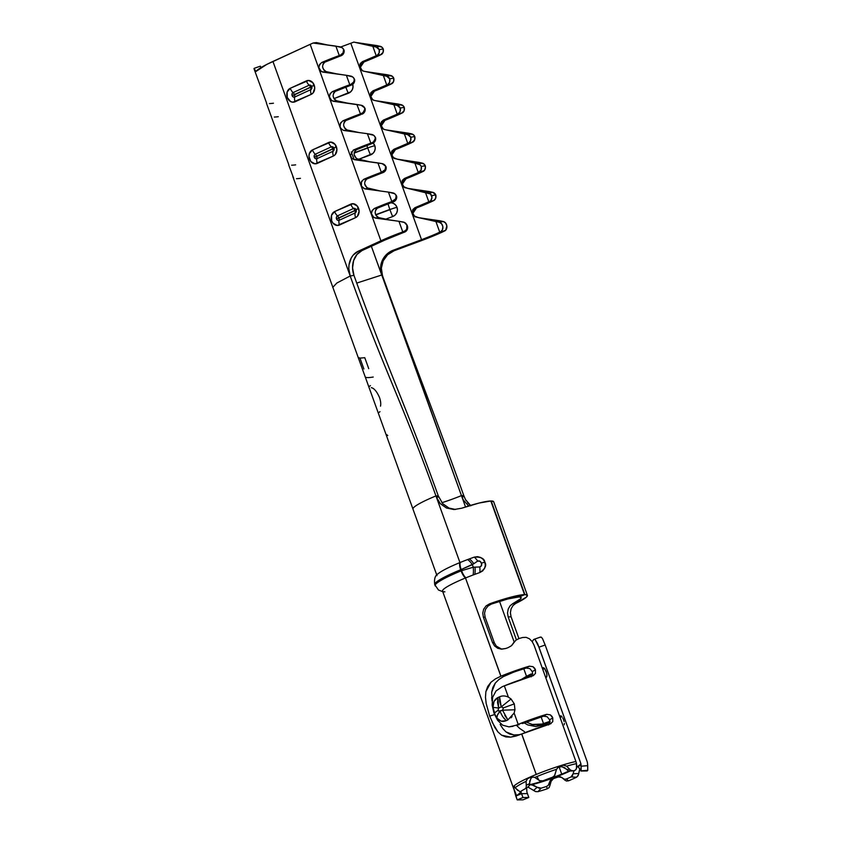 <?xml version="1.0" encoding="UTF-8"?>
<svg xmlns="http://www.w3.org/2000/svg" width="842" height="842" viewBox="0 0 842 842"><rect width="100%" height="100%" fill="white"/><g stroke="black" fill="none" stroke-linecap="round" stroke-linejoin="round"><path stroke-width="1.26" d="M444.913 591.842A39.195 4.831 -19.8 0 1 465.5 577.98A8.252 2.747 -112.3 0 1 461.1 570.865A44.352 5.462 -19.8 0 1 461.574 570.676A44.352 5.462 160.2 0 0 461.1 570.865A8.252 2.747 67.7 0 0 465.5 577.98A39.195 4.831 -19.8 0 1 465.921 577.812A8.252 2.652 -112.2 0 1 461.574 570.676L473.257 567.213L472.341 564.677L477.688 561.088L479.961 561.246L481.403 563.172L481.508 565.54L479.814 566.971L473.257 567.213L472.341 564.677L461.163 569.55L461.574 570.676L461.163 569.55A44.352 5.462 160.2 0 0 460.69 569.739A8.252 2.747 -112.3 0 1 459.953 562.572A39.195 4.831 160.2 0 0 439.556 572.655M434.946 584.895A44.352 5.462 -19.8 0 1 460.69 569.739L461.1 570.865A44.352 5.462 160.2 0 0 435.356 586.021A44.352 5.462 -19.8 0 1 435.114 585.695A44.352 5.462 -19.8 0 1 461.1 570.865L460.69 569.739A44.352 5.462 160.2 0 0 434.714 584.569C434.009 578.843 435.188 575.202 438.272 573.644A39.195 4.831 -19.8 0 1 459.953 562.572A39.195 4.831 -19.8 0 1 460.374 562.403A39.195 4.831 -19.8 0 1 467.563 559.583A39.195 4.831 -19.8 0 1 469.31 558.93A39.195 4.831 -19.8 0 1 474.32 557.109L477.519 556.657L480.635 557.467L483.203 559.425L484.855 562.203L485.339 565.35L484.571 568.403L482.655 570.908L479.866 572.528A39.195 4.831 160.2 0 0 474.856 574.339A39.195 4.831 160.2 0 0 473.109 574.991A39.195 4.831 160.2 0 0 465.921 577.812A39.195 4.831 160.2 0 0 465.5 577.98L500.948 676.189A39.195 4.831 -19.8 0 1 529.376 666.169L532.975 666.685L535.449 669.758L535.438 673.505L532.849 675.8A39.195 4.831 160.2 0 0 504.337 685.851L508.4 697.134L511.062 698.986L514.304 703.891L514.967 709.764L514.136 713.079L518.209 724.373A39.195 4.831 -19.8 0 1 546.721 714.321L550.321 714.837L552.784 717.91L552.773 721.657L550.184 723.952A39.195 4.831 160.2 0 0 521.756 733.971L536.238 774.451A39.195 4.831 -19.8 0 1 561.025 765.525A39.195 4.831 -19.8 0 1 575.917 761.484L534.038 645.151L532.155 641.551L529.429 638.794L526.155 637.352L522.703 637.489A39.195 4.831 160.2 0 0 518.998 638.552L515.893 640.204L511.283 645.846L508.021 647.687A39.195 4.831 160.2 0 0 505.653 648.519L501.664 649.171L497.769 648.287L494.57 645.961L492.507 642.53L483.361 617.112L482.74 613.113L483.687 609.176L486.076 605.914L489.57 603.84A39.195 4.831 -19.8 0 1 524.524 594.599L490.823 500.99A39.195 4.831 160.2 0 0 461.637 508.231L453.975 509.526L446.46 508.021L440.313 503.653L436.377 497.085L459.953 562.572L435.956 495.927A39.195 4.831 160.2 0 0 413.001 509.031A39.195 4.831 -19.8 0 1 435.956 495.927C401.381 399.897 384.773 372.048 350.198 276.008L272.945 61.445L310.161 44.352L380.889 240.812L384.647 240.17L361.986 250.579L358.229 251.221L380.889 240.812L358.229 251.221L353.156 255.158L351.24 257.989L349.03 264.83L348.809 268.577L350.198 276.008A19.387 15.83 80.3 0 1 358.229 251.221L361.986 250.579L384.647 240.17L380.889 240.812L391.235 236.36L403.939 231.497L404.392 232.203A4.947 4.915 -33.1 0 0 406.875 224.877L406.423 224.183A4.947 4.915 146.9 0 1 406.918 225.182L407.381 225.888L406.918 225.182A4.947 4.915 146.9 0 1 403.939 231.497L404.392 232.203L403.223 232.624L402.771 231.929L398.94 221.299L403.15 222.025A4.947 4.915 146.9 0 1 406.423 224.183M570.118 771.009A32.522 4.01 -19.8 0 1 561.877 774.619A2.063 0.684 67.7 0 0 561.73 774.124A32.596 4.021 160.2 0 0 568.939 770.998A32.596 4.021 -19.8 0 1 561.73 774.124A32.596 4.021 -19.8 0 1 554.731 776.871A32.596 4.021 -19.8 0 1 529.871 784.649A32.596 4.021 -19.8 0 1 529.723 784.681A32.596 4.021 -19.8 0 0 529.871 784.649A32.596 4.021 160.2 0 0 554.731 776.871A32.596 4.021 160.2 0 0 561.73 774.124L559.162 767.009L561.73 774.124A2.063 0.684 -112.3 0 1 561.877 774.619A32.522 4.01 160.2 0 0 570.118 771.009M555.657 777.398L558.214 776.871L561.509 777.429L558.646 776.861L553.489 778.587L551.078 781.344L549.984 785.291L549.11 783.555L548.247 785.344L546.532 786.449L547.3 788.786A37.332 4.599 -19.8 0 1 538.027 791.669L535.407 791.512L527.892 787.049L535.754 791.627L538.027 791.669L541.111 788.144A30.943 3.81 160.2 0 0 546.532 786.449A30.943 3.81 -19.8 0 1 541.111 788.144L539.112 788.186L531.565 784.765A32.522 4.01 160.2 0 0 552.194 778.345L550.142 780.734L548.247 785.344L546.532 786.449L547.3 788.786A37.332 4.599 -19.8 0 1 538.027 791.669L541.111 788.144L537.196 787.259L533.67 790.364L537.196 787.259L533.817 785.354L529.881 784.691A2.063 1.421 77 0 1 529.871 784.649A2.063 1.421 -103 0 0 529.881 784.691L531.565 784.765A32.522 4.01 -19.8 0 0 552.194 778.345L554.731 776.871L552.194 778.345L549.258 782.849M516.556 795.701L513.252 787.165A39.195 4.831 -19.8 0 1 513.346 786.912A39.195 4.831 -19.8 0 1 529.355 777.398L531.976 776.871L534.807 777.429L538.722 780.081L537.07 776.492A38.911 4.789 160.2 0 0 534.807 777.429L539.554 780.65L542.932 780.829A37.332 4.599 -19.8 0 1 552.531 777.24L554.71 775.482L556.53 769.293L558.467 766.936L561.025 765.525L563.908 765.252L566.613 766.157A38.911 4.789 -19.8 0 1 576.475 763.62A8.662 6.273 -102.3 0 0 575.917 761.484A39.195 4.831 160.2 0 0 561.025 765.525A39.195 4.831 160.2 0 0 536.238 774.451L521.672 734.003L510.684 737.15L501.611 735.182L497.959 731.951L494.822 727.488L489.676 716.1L486.171 703.459L485.476 697.334L485.887 691.619L490.897 682.304L495.401 678.905L500.864 676.221L465.5 577.98A39.195 4.831 160.2 0 0 442.545 591.084L513.494 788.154M438.029 500.58L435.956 495.927L438.303 495.906C403.728 399.876 388.53 371.396 353.956 275.366L350.198 276.008C384.773 372.048 401.381 399.897 435.956 495.927L438.303 495.906L442.734 503.695L449.028 508.073L442.734 503.695L438.303 495.906C403.728 399.876 388.53 371.396 353.956 275.366L352.566 267.935L353.608 260.61L356.913 254.516L361.986 250.579A19.387 15.83 -99.7 0 0 353.956 275.366L350.198 276.008L272.945 61.445A47.057 5.799 160.2 0 0 255.852 71.538L266.598 64.508L310.161 44.352A43.731 5.389 -19.8 0 1 313.129 43.016L340.073 46.826A4.947 4.915 146.9 0 1 343.599 49.415L344.052 50.11A4.947 4.915 -33.1 0 0 343.799 49.678L343.347 48.973M461.869 496.769L465.531 506.947L461.448 495.612L461.869 496.769L464.216 496.738L461.869 496.769L463.542 500.295L468.689 505.958M464.216 496.738L463.795 495.58L461.448 495.612L382.478 275.608C417.053 371.638 429.22 399.54 463.795 495.58C429.22 399.54 417.053 371.638 382.478 275.608L381.363 268.166L383.173 260.831L387.636 254.726L394.077 250.769A19.387 19.187 -52.7 0 0 382.478 275.608L381.71 275.018A19.387 19.187 127.3 0 1 393.309 250.19L394.077 250.769L422.316 240.296L421.537 239.707L350.809 43.247L340.726 46.984L350.809 43.247L421.537 239.707L393.309 250.19L421.537 239.707L422.316 240.296L394.077 250.769L393.309 250.19L386.867 254.137L382.405 260.241L381.142 263.83L380.784 271.356L381.71 275.018L371.364 246.274L461.448 495.612A32.596 4.021 160.2 0 1 441.871 502.706A32.596 4.021 160.2 0 0 461.448 495.612L463.795 495.58L465.479 499.559L470.867 505.8L467.573 502.653M491.644 697.481L492.065 700.965L491.696 692.198L495.275 683.125L498.864 679.536L503.369 676.61L513.473 672.253A32.596 4.021 -19.8 0 1 526.155 668.053L526.187 668.053M500.148 724.425L502.832 728.604L500.148 724.425M505.979 731.909L502.832 728.604L505.979 731.909L509.631 734.056L513.904 734.982L505.979 731.909M518.693 734.719L513.904 734.982L518.693 734.719M524.503 731.687L519.672 728.414L524.503 731.687M516.567 725.372L519.672 728.414L516.567 725.372M521.619 679.273L526.513 676.315L521.619 679.273M499.527 601.367L514.167 642.025L499.527 601.367M523.798 668.78L526.513 676.315L523.798 668.78M531.07 673.979L526.513 676.315L531.07 673.979M543.669 667.717L542.837 667.843L544.563 668.369L546.753 673.379L546.879 676.621L545.795 677.81A32.596 4.021 160.2 0 0 546.3 677.473L547.016 675.189L546.195 671.453L544.563 668.369L542.837 667.843A32.596 4.021 -19.8 0 1 542.332 668.18M549.931 721.362A32.596 4.021 -19.8 0 1 545.542 723.278L543.669 723.983L541.132 716.931L543.669 723.983L531.881 724.467L526.313 722.004M560.172 715.995L560.719 715.826L560.172 715.995A32.596 4.021 -19.8 0 1 559.667 716.332L561.014 715.868L560.172 715.995L561.898 716.521L561.014 715.868M562.761 717.837L563.53 719.605L562.761 717.837M564.098 721.531L563.53 719.605L564.098 721.531M564.214 724.773L564.361 723.341L564.214 724.773M533.67 639.541L534.986 639.362L533.67 639.541A32.596 4.021 160.2 0 1 533.586 639.594L532.197 641.615L533.586 639.594A32.596 4.021 160.2 0 0 533.67 639.541L534.986 639.362L537.585 643.572L580.843 763.526A32.596 4.021 -19.8 0 1 576.896 766.904A32.596 4.021 160.2 0 0 580.843 763.526A2.063 2.042 -170.4 0 1 580.948 764.031L581.159 770.851L587.769 770.293A37.332 4.599 -19.8 0 1 587.284 770.851L581.075 770.956A30.943 3.81 160.2 0 0 581.159 770.851A30.943 3.81 -19.8 0 1 581.075 770.956L578.117 766.725A32.522 4.01 160.2 0 0 580.948 764.031A32.522 4.01 -19.8 0 1 578.117 766.725L576.738 766.999L578.117 766.725L579.928 769.051M508.189 617.007L516.399 639.815L508.189 617.007L507.515 612.997L508.189 617.007L511.062 616.754L518.925 638.573L511.062 616.754L508.189 617.007M508.221 609.061L507.515 612.997L508.221 609.061L510.073 605.808L508.221 609.061M493.707 501.769L491.181 500.979L524.882 594.599A39.195 4.831 -19.8 0 1 527.397 595.347L493.686 501.737A39.195 4.831 160.2 0 0 491.181 500.979L524.882 594.599L519.093 596.957A32.596 4.021 -19.8 0 1 521.177 597.588A32.596 4.021 -19.8 0 1 512.599 603.767L510.073 605.808L512.599 603.767L515.578 603.525M491.391 604.061L491.433 604.04A32.596 4.021 -19.8 0 1 518.798 596.957L524.524 594.599L490.823 500.99L479.193 503.021L461.637 508.231L453.975 509.526L446.46 508.021M494.317 642.762L485.15 617.302L483.361 617.112L482.74 613.113L483.687 609.176L486.076 605.914L489.57 603.84L491.433 604.04L507.863 598.967L518.798 596.957L524.524 594.599L510.526 597.241L489.57 603.84L491.433 604.04L487.928 606.093L485.497 609.334L484.529 613.281L485.497 609.334L487.96 606.051M484.529 613.281L485.15 617.302L483.361 617.112L492.507 642.53L494.296 642.73L485.129 617.26M513.757 642.52L512.578 644.246M566.35 769.083L561.919 766.725L559.225 766.988M549.594 723.51L549.594 719.784L549.942 721.72M549.584 719.752L547.142 716.721L543.522 716.205L522.45 723.573A32.596 4.021 -19.8 0 1 543.49 716.216L546.721 714.321L543.49 716.216M519.04 724.72L516.02 725.278A39.195 4.831 -19.8 0 1 518.209 724.373L514.136 713.079L514.967 709.764L514.304 703.891L511.062 698.986L508.4 697.134L504.337 685.851A39.195 4.831 160.2 0 0 502.148 686.756L496.054 690.924L492.633 697.302L492.149 705.122L494.012 713.216L497.622 720.331L502.674 725.204L508.989 726.888L516.02 725.278A39.195 4.831 -19.8 0 1 518.209 724.373L546.721 714.321L550.321 714.837L551.973 716.374L552.784 717.91L549.594 719.784L552.784 717.91L552.773 721.657L550.184 723.952L516.02 736.045L510.684 737.15L505.863 736.929L501.611 735.182L497.959 731.951L492.096 722.12M532.249 671.6L532.607 673.589M529.786 668.559L526.155 668.053L529.376 666.169L526.155 668.053L500.948 676.189L529.376 666.169L532.975 666.685L534.638 668.222L535.449 669.758L532.26 671.632L529.807 668.569M513.346 786.912L515.115 787.87A38.911 4.789 -19.8 0 1 526.103 781.344L527.271 778.976L529.355 777.398A39.195 4.831 -19.8 0 1 536.238 774.451A39.195 4.831 160.2 0 0 529.355 777.398A39.195 4.831 160.2 0 0 513.346 786.912A39.195 4.831 160.2 0 0 513.252 787.165L514.683 786.681M513.515 788.217L516.567 795.732L521.566 793.68L521.061 792.111L516.567 795.732L521.061 792.111L521.566 793.68L527.429 793.606L526.892 792.038L527.429 793.606L521.566 793.68L522.956 797.532L517.188 799.9L515.809 796.048L521.566 793.68L522.956 797.532L528.808 797.458L527.429 793.606L528.808 797.458L523.05 799.826L528.808 797.458L522.956 797.532L517.188 799.9L523.05 799.826L517.188 799.9L513.999 789.417L515.809 796.048L516.578 795.732M522.882 678.536L528.702 675.863L522.882 678.536M497.927 697.555A39.195 4.831 -19.8 0 1 499.559 696.797A39.195 4.831 160.2 0 0 497.927 697.555L497.548 702.575L498.675 708.059L498.043 710.343L498.885 711.174L502.516 710.195L503.421 707.869L501.243 706.88L498.675 708.059L501.243 706.88L499.769 701.554L499.559 696.797L501.243 706.88L511.062 698.986L501.243 706.88L503.421 707.869L514.304 703.891L503.421 707.869L502.516 710.195L514.967 709.764L502.516 710.195L507.884 719.921A39.195 4.831 160.2 0 0 506.252 720.668L501.232 721.205L496.885 718.11L497.359 715.237L499.938 711.374L498.043 710.343L498.675 708.059L497.927 697.555C494.464 699.397 492.812 702.66 492.991 707.333L494.065 701.344L497.927 697.555M495.433 715.932L492.991 707.333L498.675 708.059M512.094 716.605L510.947 717.847M527.681 724.899L524.061 722.815L527.681 724.899L535.796 726.551L527.681 724.899M543.795 724.93L535.796 726.551L543.795 724.93A39.195 4.831 160.2 0 0 546.037 724.015A39.195 4.831 -19.8 0 1 543.795 724.93L545.542 723.278L543.795 724.93M291.627 165.2A47.057 5.799 160.2 0 0 295.647 164.843M300.468 178.325A47.057 5.799 -19.8 0 1 296.489 178.683M269.44 103.566A47.057 5.799 160.2 0 0 273.461 103.208M278.281 116.691A47.057 5.799 -19.8 0 1 274.292 117.049M338.884 218.099A3.094 1.747 -114.7 0 1 339.084 220.309A2.389 1.947 80.3 0 1 336.495 218.909L356.166 209.869A2.389 1.947 80.3 0 1 355.177 212.921A3.094 1.747 65.3 0 0 354.977 210.71A3.094 1.747 -114.7 0 1 355.177 212.921L339.084 220.309A3.094 1.747 65.3 0 0 338.884 218.099L336.495 218.909A2.389 1.947 80.3 0 1 337.474 215.857L353.577 208.469A2.389 1.947 80.3 0 1 356.166 209.869L354.892 210.489A3.094 1.747 65.3 0 0 353.577 208.469A3.094 1.747 -114.7 0 1 354.892 210.489L338.8 217.878A3.094 1.747 65.3 0 0 337.474 215.857A3.094 1.747 -114.7 0 1 338.8 217.878L355.029 210.553L338.884 218.099M316.687 156.465A3.094 1.747 -114.7 0 1 316.887 158.675A2.389 1.947 80.3 0 1 314.298 157.275L333.969 148.234A2.389 1.947 80.3 0 1 332.99 151.286A3.094 1.747 65.3 0 0 332.79 149.076A3.094 1.747 -114.7 0 1 332.99 151.286L316.887 158.675A3.094 1.747 65.3 0 0 316.687 156.465L314.298 157.275A2.389 1.947 80.3 0 1 315.287 154.223L331.38 146.834A2.389 1.947 80.3 0 1 333.969 148.234L332.706 148.845A3.094 1.747 65.3 0 0 331.38 146.834A3.094 1.747 -114.7 0 1 332.706 148.845L316.613 156.244A3.094 1.747 65.3 0 0 315.287 154.223A3.094 1.747 -114.7 0 1 316.613 156.244L332.832 148.918L316.687 156.465M294.5 94.83A3.094 1.747 -114.7 0 1 294.7 97.041A2.389 1.947 80.3 0 1 292.111 95.63L311.782 86.6A2.389 1.947 80.3 0 1 310.793 89.652A3.094 1.747 65.3 0 0 310.593 87.431A3.094 1.747 -114.7 0 1 310.793 89.652L294.7 97.041A3.094 1.747 65.3 0 0 294.5 94.83L292.111 95.63A2.389 1.947 80.3 0 1 293.1 92.588L309.193 85.189A2.389 1.947 80.3 0 1 311.782 86.6L310.519 87.21A3.094 1.747 65.3 0 0 309.193 85.189A3.094 1.747 -114.7 0 1 310.519 87.21L294.416 94.609A3.094 1.747 65.3 0 0 293.1 92.588A3.094 1.747 -114.7 0 1 294.416 94.609L310.645 87.284L294.5 94.83M260.641 67.107A40.458 4.989 160.2 0 0 261.357 67.371M255.852 71.538L254.095 68.36L260.304 66.202L260.852 67.634M381.71 275.018L356.745 283.08L381.71 275.018M360.397 67.234L363.944 61.971L362.397 61.677L363.944 61.971L380.247 55.035L377.132 55.372L381.142 54.614L376.237 55.793L372.838 46.331L376.237 47.078L372.838 46.331L376.837 45.573L380.237 46.321L376.237 47.078L379.216 49.667L383.226 48.91A4.947 3.894 -100.7 0 0 380.237 46.321L376.237 47.078A4.947 3.894 79.3 0 1 379.216 49.667L379.079 53.109L377.132 55.372L381.142 54.614A4.947 3.894 -100.7 0 0 383.226 48.91L379.216 49.667A4.947 3.894 79.3 0 1 377.132 55.372L362.397 61.677L359.545 66.076L362.397 70.77L363.418 71.107L383.352 75.538L387.352 74.78L392.456 76.401L393.73 78.106L393.593 81.548L390.762 84.232A43.731 5.389 -19.8 0 1 374.448 91.168L371.796 93.273L370.912 96.409L374.448 91.168L372.911 90.873L374.448 91.168L390.762 84.232L387.646 84.568L391.646 83.811L386.752 84.989L383.352 75.538L386.741 76.275L383.352 75.538L387.352 74.78L390.751 75.517L386.741 76.275L389.73 78.864L393.73 78.106A4.947 3.894 -100.7 0 0 390.751 75.517L386.741 76.275A4.947 3.894 79.3 0 1 389.73 78.864L389.583 82.306L387.646 84.568L391.646 83.811A4.947 3.894 -100.7 0 0 393.73 78.106L389.73 78.864A4.947 3.894 79.3 0 1 387.646 84.568L372.911 90.873L370.059 95.283L372.911 99.966L373.922 100.303L393.867 104.734L397.866 103.976L402.971 105.608L404.244 107.313L404.107 110.755L401.266 113.428A43.731 5.389 -19.8 0 1 384.962 120.364L382.31 122.479L381.415 125.616L384.962 120.364L383.426 120.08L384.962 120.364L401.266 113.428L398.161 113.765L402.16 113.017L397.266 114.186L393.867 104.734L397.256 105.482L393.867 104.734L397.866 103.976L401.266 104.724L397.256 105.482L400.245 108.071L404.244 107.313A4.947 3.894 -100.7 0 0 401.266 104.724L397.256 105.482A4.947 3.894 79.3 0 1 400.245 108.071L400.097 111.502L398.161 113.765L402.16 113.017A4.947 3.894 -100.7 0 0 404.244 107.313L400.245 108.071A4.947 3.894 79.3 0 1 398.161 113.765L383.426 120.08L380.563 124.479L383.426 129.163L384.436 129.51L404.37 133.931L408.381 133.183L413.485 134.804L414.759 136.509L414.622 139.951L411.78 142.635A43.731 5.389 -19.8 0 1 395.477 149.571L392.825 151.676L391.93 154.812L395.477 149.571L393.94 149.276L395.477 149.571L411.78 142.635L408.675 142.972L412.675 142.214L407.781 143.393L404.37 133.931L407.77 134.678L404.37 133.931L408.381 133.183L411.78 133.92L407.77 134.678L410.759 137.267L414.759 136.509A4.947 3.894 -100.7 0 0 411.78 133.92L407.77 134.678A4.947 3.894 79.3 0 1 410.759 137.267L410.612 140.709L408.675 142.972L412.675 142.214A4.947 3.894 -100.7 0 0 414.759 136.509L410.759 137.267A4.947 3.894 79.3 0 1 408.675 142.972L393.94 149.276L391.077 153.676L393.94 158.37L414.885 163.137L418.295 172.589A37.132 4.578 -19.8 0 1 404.444 178.472L405.991 178.767L403.339 180.872L402.444 184.019L405.991 178.767A43.731 5.389 -19.8 0 0 422.295 171.831L418.295 172.589L404.444 178.472L405.991 178.767L423.189 171.41A4.947 3.894 -100.7 0 0 425.273 165.716L421.274 166.463A4.947 3.894 79.3 0 1 419.179 172.168L423.189 171.41L418.295 172.589L414.885 163.137L418.895 162.38L422.284 163.116L418.285 163.874A4.947 3.894 79.3 0 1 421.274 166.463L425.273 165.716A4.947 3.894 -100.7 0 0 422.284 163.116L418.285 163.874L414.885 163.137L419.99 164.758L421.274 166.463L421.126 169.905L418.295 172.589L424.336 170.526L425.452 167.474L423.989 164.001L418.895 162.38L397.203 159.17L414.885 163.137L418.895 162.38L398.698 159.475M361.671 70.096L360.397 67.213L361.281 64.076L363.944 61.971A43.731 5.389 -19.8 0 0 380.247 55.035L383.078 52.351L383.226 48.91L381.942 47.205L376.837 45.573L355.145 42.374L372.838 46.331L376.837 45.573L356.64 42.679M407.707 188.376L402.865 186.345L401.771 184.24L402.244 180.409L404.444 178.472L401.592 182.882L404.444 187.566L425.399 192.334L428.81 201.785L432.809 201.038A43.731 5.389 -19.8 0 1 416.506 207.963L414.959 207.679L416.506 207.963L413.843 210.079L412.959 213.215L416.506 207.963L433.704 200.617L435.64 198.354L435.788 194.912A4.947 3.894 -100.7 0 0 432.799 192.323L428.799 193.081A4.947 3.894 79.3 0 1 431.778 195.67L435.788 194.912L431.778 195.67A4.947 3.894 79.3 0 1 429.694 201.364L433.704 200.617A4.947 3.894 -100.7 0 0 435.788 194.912L432.799 192.323L429.409 191.576L432.799 192.323L428.799 193.081L425.399 192.334L429.409 191.576L407.707 188.376L430.504 193.965L431.967 197.428L430.851 200.48L429.694 201.364L433.704 200.617L428.81 201.785L429.694 201.364L428.81 201.785L425.399 192.334L429.409 191.576L409.201 188.682M418.221 217.573L413.38 215.552L412.275 213.436L412.759 209.616L414.959 207.679A37.132 4.578 -19.8 0 0 428.81 201.785L414.959 207.679L412.106 212.079L414.959 216.762L435.914 221.541L439.745 232.16A37.132 4.578 -19.8 0 1 421.537 239.707L445.692 230.203L446.849 225.94L445.628 223.046L443.313 221.52L439.313 222.277L441.629 223.804L442.839 226.698L442.46 229.771L440.629 231.739L444.639 230.992A4.947 3.894 -100.7 0 0 446.849 225.94A4.947 3.894 -100.7 0 0 443.313 221.52L439.313 222.277A4.947 3.894 79.3 0 1 442.839 226.698A4.947 3.894 79.3 0 1 440.629 231.739L439.745 232.16L435.914 221.541L439.913 220.783L443.313 221.52L418.221 217.573L439.313 222.277L435.914 221.541L439.913 220.783L419.716 217.878M343.652 125.521L344.862 128.416L347.157 129.984C342.968 127.163 342.547 124.016 345.873 120.553L342.768 120.901C338.737 124.7 339.063 127.889 343.725 130.468L347.157 129.984L359.187 132.594L347.157 129.984L343.725 130.468L367.407 133.699L373.68 135.309L375.132 137.014L375.195 138.783L373.511 141.835L371.975 142.73L372.427 143.424A4.947 4.915 -33.1 0 0 375.585 137.709L375.132 137.014A4.947 4.915 146.9 0 1 371.975 142.73L370.806 143.151L367.407 133.699L371.617 134.425A4.947 4.915 146.9 0 1 375.132 137.014L375.585 137.709A4.947 4.915 -33.1 0 0 375.332 137.278L374.879 136.572M351.198 151.907L354.24 159.675L357.671 159.18C353.482 156.359 353.061 153.223 356.387 149.75L371.269 143.856L370.806 143.151L371.975 142.73L372.427 143.424L371.269 143.856L370.806 143.151L353.282 150.097L356.387 149.75L353.282 150.097A43.731 5.389 -19.8 0 1 370.806 143.151L367.407 133.699L343.725 130.468L341.168 129.026L340.084 126.931L340.515 123.006L342.768 120.901L345.873 120.553L360.755 114.649L356.892 104.492L361.102 105.229A4.947 4.915 146.9 0 1 364.618 107.808L365.081 108.513A4.947 4.915 -33.1 0 0 364.828 108.081L364.365 107.376M354.503 151.718L356.387 149.75A37.132 4.578 -19.8 0 1 371.269 143.856L375.09 141.161L375.279 137.193M333.137 96.314L334.348 99.219L336.642 100.777C332.464 97.956 332.032 94.82 335.358 91.357L332.253 91.704C328.222 95.493 328.548 98.682 333.211 101.272L336.642 100.777L348.672 103.387L336.642 100.777L333.211 101.272L361.102 105.229L364.618 107.808A4.947 4.915 146.9 0 1 361.46 113.523L361.913 114.228A4.947 4.915 -33.1 0 0 365.081 108.513L364.618 107.808L364.681 109.576L362.997 112.628L360.302 113.954L361.46 113.523L361.913 114.228L364.575 111.954L364.765 107.986M322.623 67.118L323.833 70.012L326.128 71.581C321.949 68.76 321.518 65.623 324.844 62.15L321.739 62.497C317.718 66.297 318.034 69.486 322.707 72.075L326.128 71.581L338.158 74.191L326.128 71.581L322.707 72.075L346.378 75.296L352.651 76.906L354.103 78.611L354.166 80.379L353.608 82.053L350.946 84.326L351.398 85.031A4.947 4.915 -33.1 0 0 354.566 79.316L354.103 78.611A4.947 4.915 146.9 0 1 350.946 84.326L349.788 84.747L346.378 75.296L350.588 76.033A4.947 4.915 146.9 0 1 354.103 78.611L354.566 79.316A4.947 4.915 -33.1 0 0 354.314 78.874L353.851 78.18M333.474 93.315L335.358 91.357A37.132 4.578 -19.8 0 1 350.24 85.452L349.788 84.747L350.946 84.326L351.398 85.031L350.24 85.452L349.788 84.747L332.253 91.704L335.358 91.357L351.398 85.031L354.061 82.758L354.25 78.79M375.185 213.121L376.395 216.015L378.69 217.583L375.269 218.067L378.69 217.583L390.72 220.194L378.69 217.583C374.511 214.763 374.08 211.616 377.405 208.153L392.288 202.248L391.835 201.554L393.003 201.133L393.456 201.827L392.288 202.248L391.835 201.554L395.656 198.859L396.161 195.418A4.947 4.915 146.9 0 1 393.003 201.133L393.456 201.827A4.947 4.915 -33.1 0 0 396.614 196.112L394.709 193.713L388.436 192.102L392.646 192.829A4.947 4.915 146.9 0 1 396.161 195.418L396.614 196.112A4.947 4.915 -33.1 0 0 396.361 195.681L395.908 194.976M375.532 210.111L377.405 208.153L374.301 208.5L377.405 208.153A37.132 4.578 -19.8 0 1 392.288 202.248L396.108 199.554L396.308 195.597M391.835 201.554L388.436 192.102L364.754 188.871L388.436 192.102L391.835 201.554L374.301 208.5C370.28 212.3 370.596 215.489 375.269 218.067L398.94 221.299L373.869 217.583L371.469 213.742L372.048 210.605L374.301 208.5A43.731 5.389 -19.8 0 1 391.835 201.554M343.989 122.511L345.873 120.553A37.132 4.578 -19.8 0 1 360.755 114.649L356.892 104.492L331.822 100.787L329.422 96.935L330.001 93.799L332.253 91.704A43.731 5.389 -19.8 0 1 349.788 84.747L346.378 75.296L321.307 71.581L318.907 67.739L319.486 64.602L321.739 62.497A43.731 5.389 -19.8 0 1 339.273 55.551L321.739 62.497L324.844 62.15L339.726 56.246L339.273 55.551L340.431 55.13L340.894 55.825L339.726 56.246L339.273 55.551L335.863 46.099L342.147 47.71L343.599 49.415L343.094 52.857L340.431 55.13L340.894 55.825A4.947 4.915 -33.1 0 0 344.052 50.11L343.599 49.415A4.947 4.915 146.9 0 1 340.431 55.13L339.273 55.551L335.863 46.099L313.129 43.016L316.445 42.574L327.643 44.994L316.445 42.574L313.129 43.016A43.731 5.389 160.2 0 0 310.161 44.352L380.889 240.812A43.731 5.389 -19.8 0 1 402.771 231.929L398.94 221.299L404.381 222.414L406.918 225.182L406.739 228.95L405.591 230.498L402.771 231.929L403.223 232.624L406.044 231.203L407.191 229.655L407.654 227.782L406.791 224.751M322.96 64.118L324.844 62.15A37.132 4.578 -19.8 0 1 339.726 56.246L343.547 53.551L343.747 49.594M354.166 154.718L356.429 158.622L369.691 161.79L357.671 159.18L354.24 159.675L382.131 163.632L385.647 166.211A4.947 4.915 146.9 0 1 382.489 171.926L382.942 172.631A4.947 4.915 -33.1 0 0 386.099 166.916L385.647 166.211L386.099 166.916A4.947 4.915 -33.1 0 0 385.847 166.474L385.394 165.779A4.947 4.915 146.9 0 1 385.647 166.211L385.141 169.652L381.321 172.347L377.921 162.895L382.131 163.632A4.947 4.915 146.9 0 1 385.394 165.779M364.67 183.914L366.944 187.819L380.205 190.987L368.175 188.376C363.997 185.566 363.565 182.419 366.891 178.957L381.773 173.052L381.321 172.347L382.489 171.926L382.942 172.631L381.773 173.052L381.321 172.347L363.797 179.304C359.766 183.093 360.081 186.282 364.754 188.871L368.175 188.376L364.754 188.871L361.365 186.093L361.534 181.409L363.797 179.304L366.891 178.957L363.797 179.304A43.731 5.389 -19.8 0 1 381.321 172.347L377.921 162.895L354.24 159.675L351.693 158.243L350.44 155.265L353.282 150.097M365.018 180.914L366.891 178.957A37.132 4.578 -19.8 0 1 381.773 173.052L385.594 170.358L385.794 166.39M290.269 88.273L287.154 92.01L287.28 97.504L290.585 101.545L292.869 102.198L311.224 94.367L313.108 92.904L314.729 87.905L312.866 82.748L308.625 80.443L290.269 88.273A7.22 5.894 -99.7 0 0 287.28 97.504A7.22 5.894 -99.7 0 0 295.121 101.756L311.224 94.367A6.599 3.726 -114.7 0 1 310.793 89.652L294.7 97.041A6.599 3.726 65.3 0 0 295.121 101.756A6.599 3.726 -114.7 0 1 294.7 97.041A2.389 1.947 80.3 0 1 293.1 92.588A6.599 3.726 -114.7 0 1 290.269 88.273A6.599 3.726 65.3 0 0 293.1 92.588L309.193 85.189A6.599 3.726 -114.7 0 1 306.372 80.885L290.269 88.273M334.653 211.553L331.538 215.278L331.664 220.772L333 223.172L337.253 225.467L355.598 217.636L357.492 216.173L359.113 211.184L357.25 206.016L353.008 203.722L334.653 211.553A7.22 5.894 -99.7 0 0 331.664 220.772A7.22 5.894 -99.7 0 0 339.505 225.035L355.598 217.636A6.599 3.726 -114.7 0 1 355.177 212.921L339.084 220.309A6.599 3.726 65.3 0 0 339.505 225.035A6.599 3.726 -114.7 0 1 339.084 220.309A2.389 1.947 80.3 0 1 337.474 215.857A6.599 3.726 -114.7 0 1 334.653 211.553A6.599 3.726 65.3 0 0 337.474 215.857L353.577 208.469A6.599 3.726 -114.7 0 1 350.746 204.153L334.653 211.553M312.466 149.908L309.34 153.644L308.961 156.37L310.814 161.527L315.055 163.832L333.411 156.002L335.295 154.539L336.916 149.539L335.063 144.382L330.811 142.077L312.466 149.908A7.22 5.894 -99.7 0 0 309.477 159.138A7.22 5.894 -99.7 0 0 317.318 163.39L333.411 156.002A6.599 3.726 -114.7 0 1 332.99 151.286L316.887 158.675A6.599 3.726 65.3 0 0 317.318 163.39A6.599 3.726 -114.7 0 1 316.887 158.675A2.389 1.947 80.3 0 1 315.287 154.223A6.599 3.726 -114.7 0 1 312.466 149.908A6.599 3.726 65.3 0 0 315.287 154.223L331.38 146.834A6.599 3.726 -114.7 0 1 328.559 142.519L312.466 149.908M358.524 159.38L372.89 153.465L374.553 151.192L375.227 148.466L374.806 145.698L373.164 143.087A7.22 7.146 -52.7 0 1 374.806 145.698A9.694 1.189 160.2 0 0 367.817 147.887A9.694 1.189 -19.8 0 1 374.806 145.698A7.22 7.146 -52.7 0 1 370.491 154.939A9.694 0.768 -110.4 0 1 367.743 148.034L354.135 153.086L367.743 148.034A9.694 0.768 69.6 0 0 370.491 154.939L358.524 159.38M352.703 84.316A7.22 7.146 -52.7 0 1 348.304 93.304A9.694 0.768 -110.4 0 1 345.809 87.105A9.694 0.768 69.6 0 0 348.304 93.304L333.948 98.63L350.693 91.831L352.356 89.557L353.03 86.831L352.619 84.053M391.109 202.69A7.22 7.146 -52.7 0 1 397.003 207.332A9.694 1.189 160.2 0 0 390.004 209.521L375.637 214.721L389.857 209.447A9.694 0.768 -110.4 0 1 388.025 203.838A9.694 0.768 69.6 0 0 389.857 209.447L390.004 209.521A9.694 1.189 -19.8 0 1 397.003 207.332A7.22 7.146 -52.7 0 1 392.677 216.573A9.694 0.768 -110.4 0 1 389.93 209.669A9.694 0.768 69.6 0 0 392.677 216.573L385.741 219.152L392.677 216.573L395.077 215.099L396.74 212.826L397.413 210.1L397.003 207.332L395.561 204.943L393.309 203.301L390.593 202.648M255.147 70.896L254.095 68.36A47.057 5.799 160.2 0 0 254.073 68.949L266.609 103.113M266.482 103.324L288.806 164.748M288.68 164.958L293.658 178.23M360.302 113.954L342.768 120.901A43.731 5.389 -19.8 0 1 360.302 113.954M403.223 232.624L384.647 240.17A37.132 4.578 -19.8 0 1 403.223 232.624M415.243 216.889L413.885 215.699M443.745 231.403L422.316 240.296A43.731 5.389 -19.8 0 0 443.745 231.403M397.203 159.17L392.361 157.149L391.256 155.044L391.73 151.213L393.94 149.276A37.132 4.578 -19.8 0 0 407.781 143.393L404.37 133.931L384.436 129.51L381.847 127.952L380.595 125.048L381.215 122.006L383.426 120.08A37.132 4.578 -19.8 0 0 397.266 114.186L393.867 104.734L373.922 100.303L371.333 98.746L370.091 95.851L370.712 92.809L372.911 90.873A37.132 4.578 -19.8 0 0 386.752 84.989L383.352 75.538L363.418 71.107L360.818 69.549L359.576 66.644L360.197 63.613L362.397 61.677A37.132 4.578 -19.8 0 0 376.237 55.793L372.838 46.331L353.84 42.1A37.132 4.578 160.2 0 1 350.809 43.247A37.132 4.578 160.2 0 0 353.84 42.1L355.145 42.374M362.681 70.886L361.323 69.697M367.154 71.875L387.352 74.78L365.66 71.57M373.195 100.082L371.838 98.903M377.669 101.082L397.866 103.976L376.174 100.766M383.71 129.289L382.352 128.1M388.183 130.278L408.381 133.183L386.688 129.973M394.214 158.485L392.867 157.296M404.728 187.692L403.371 186.503M402.444 184.019L403.718 186.903M391.93 154.812L393.214 157.707M381.415 125.616L382.7 128.5M370.912 96.409L372.185 99.303M412.959 213.215L414.232 216.099M366.859 145.498A9.694 0.768 69.6 0 0 367.659 147.813L367.659 147.813A9.694 0.768 -110.4 0 1 366.859 145.498M354.177 152.823L367.659 147.813L354.177 152.823M389.93 209.669L375.743 214.942L389.93 209.669M271.461 116.596L270.608 114.859M355.177 212.921A6.599 3.726 65.3 0 0 355.598 217.636A7.22 5.894 -99.7 0 0 358.587 208.406A6.599 0.81 160.2 0 0 356.166 209.869A2.389 1.947 80.3 0 1 355.177 212.921M356.166 209.869A6.599 0.81 -19.8 0 1 358.587 208.406A7.22 5.894 -99.7 0 0 350.746 204.153A6.599 3.726 65.3 0 0 353.577 208.469A2.389 1.947 80.3 0 1 356.166 209.869M332.99 151.286A6.599 3.726 65.3 0 0 333.411 156.002A7.22 5.894 -99.7 0 0 336.4 146.771A6.599 0.81 160.2 0 0 333.969 148.234A2.389 1.947 80.3 0 1 332.99 151.286M333.969 148.234A6.599 0.81 -19.8 0 1 336.4 146.771A7.22 5.894 -99.7 0 0 328.559 142.519A6.599 3.726 65.3 0 0 331.38 146.834A2.389 1.947 80.3 0 1 333.969 148.234M310.793 89.652A6.599 3.726 65.3 0 0 311.224 94.367A7.22 5.894 -99.7 0 0 314.213 85.137A6.599 0.81 160.2 0 0 311.782 86.6A2.389 1.947 80.3 0 1 310.793 89.652M311.782 86.6A6.599 0.81 -19.8 0 1 314.213 85.137A7.22 5.894 -99.7 0 0 306.372 80.885A6.599 3.726 65.3 0 0 309.193 85.189A2.389 1.947 80.3 0 1 311.782 86.6M350.198 276.008L336.832 283.038L332.748 287.396M381.005 420.568L382.721 425.294M292.795 176.494L381.479 421.874M561.993 716.637A39.195 4.831 -19.8 0 1 560.13 717.626L561.993 716.637M549.889 722.404A39.195 4.831 -19.8 0 1 546.037 724.015L549.889 722.404M534.986 639.362L538.954 647.182L545.174 645.004L587.053 761.347A8.662 8.578 -170.4 0 1 587.527 763.483L587.716 765.652L581.148 766.209L580.948 764.031A2.063 2.042 9.6 0 0 580.843 763.526L538.954 647.182L545.174 645.004L542.522 638.625L541.311 637.152L540.164 637.268L541.311 637.152L542.522 638.625L545.174 645.004L587.053 761.347A8.662 8.578 -170.4 0 1 587.527 763.483L587.769 770.293A37.332 4.599 -19.8 0 1 587.284 770.851L581.075 770.956M513.02 605.535L511.105 608.819L510.389 612.755L511.062 616.754L510.389 612.702M527.397 595.347A39.195 4.831 -19.8 0 1 515.609 603.503L526.503 597.031L527.324 595.22L524.882 594.599L519.093 596.957L521.093 597.431L520.619 598.809L512.599 603.767L515.609 603.503L512.988 605.566L511.105 608.819M465.731 500.001L466.236 500.832M531.207 676.821L532.607 673.568L528.702 675.863L532.554 674.242A39.195 4.831 -19.8 0 1 528.787 675.831L532.607 673.558L532.26 671.632L535.449 669.758L535.438 673.505L532.849 675.8L504.337 685.851A39.195 4.831 -19.8 0 0 502.148 686.756L495.991 690.977M544.658 668.485A39.195 4.831 -19.8 0 1 542.795 669.474L544.658 668.485M526.355 785.944L526.103 781.344L527.513 778.703L531.428 776.882L534.807 777.429A38.911 4.789 -19.8 0 1 537.07 776.492A38.911 4.789 -19.8 0 1 556.53 769.293A38.911 4.789 160.2 0 0 537.07 776.492L538.722 780.081L540.796 781.06M576.475 768.799L576.475 763.62A38.911 4.789 160.2 0 0 566.613 766.157L570.266 770.104L573.044 770.851A37.332 4.599 -19.8 0 1 574.623 770.462L575.696 769.883L576.865 767.367L576.475 763.62A8.662 6.273 -102.3 0 0 575.917 761.484L534.038 645.151L532.155 641.551L529.429 638.794L526.155 637.352L522.703 637.489A39.195 4.831 -19.8 0 0 518.998 638.552L515.893 640.204L512.599 644.214L514.662 641.425M542.932 780.829A37.332 4.599 -19.8 0 1 552.531 777.24L553.426 776.798M525.197 788.786L528.787 786.375L529.713 783.565L526.229 785.302L526.229 787.449L525.197 788.786A37.332 4.599 -19.8 0 0 520.345 791.68L522.124 790.522L520.345 791.68A37.332 4.599 -19.8 0 1 521.282 791.048A37.332 4.599 -19.8 0 1 525.197 788.786L525.903 788.144M532.86 776.871L530.892 778.355L529.629 782.797M529.565 785.344L529.776 780.734M551.121 781.281L549.984 785.291L549.11 783.555M549.047 787.659L547.3 788.786L549.226 787.438L549.984 785.291M579.843 768.83L578.433 774.84L576.559 777.229A37.332 4.599 -19.8 0 1 568.529 780.829L566.361 779.018A30.943 3.81 160.2 0 0 571.044 776.913L576.559 777.229A37.332 4.599 -19.8 0 1 568.529 780.829L566.361 779.018L564.508 779.25L560.488 776.861L557.562 776.335A32.522 4.01 160.2 0 0 561.877 774.619A32.522 4.01 -19.8 0 1 557.562 776.335L554.731 776.871L559.877 776.65L562.309 777.913M574.055 770.767L572.402 775.703L571.044 776.913A30.943 3.81 -19.8 0 1 566.361 779.018L564.508 779.25L562.866 778.408L564.971 780.239M529.713 783.565L526.229 785.302L526.103 781.344A38.911 4.789 160.2 0 0 515.115 787.87L520.03 791.806M554.499 775.798L556.53 769.293L558.793 766.673L561.025 765.525L563.33 765.21L566.613 766.157L571.065 770.641L573.044 770.851A37.332 4.599 -19.8 0 1 574.623 770.462L574.644 770.451M561.919 766.725L564.635 767.662L568.287 770.798L569.929 770.977M512.01 645.183L513.599 643.004L511.283 645.846L508.021 647.687A39.195 4.831 160.2 0 0 505.653 648.519L500.927 649.129M501.664 649.171L497.769 648.287L494.57 645.961L492.507 642.53L494.296 642.73L496.317 646.109L501.727 649.171M459.953 562.572A8.252 2.747 67.7 0 0 460.69 569.739A44.352 5.462 -19.8 0 1 461.163 569.55A8.252 2.652 -112.2 0 1 460.374 562.403A39.195 4.831 160.2 0 0 459.953 562.572M472.341 564.677A8.252 2.358 -122.6 0 0 467.563 559.583A39.195 4.831 160.2 0 0 460.374 562.403A8.252 2.652 67.8 0 0 461.163 569.55L473.804 563.719A8.252 2.368 -123.8 0 0 469.31 558.93A39.195 4.831 160.2 0 0 467.563 559.583A8.252 2.358 57.4 0 1 472.341 564.677M469.31 558.93A8.252 2.368 56.2 0 1 473.804 563.719L477.688 561.088A8.252 2.358 -123.4 0 0 474.32 557.109A39.195 4.831 160.2 0 0 469.31 558.93M474.32 557.109A8.252 2.358 56.6 0 1 477.688 561.088C479.456 560.593 480.687 561.288 481.403 563.172A8.252 1.021 -19.8 0 1 484.855 562.203C484.329 558.457 480.824 556.762 474.32 557.109M479.866 572.528C485.171 568.845 486.834 565.403 484.855 562.203A8.252 1.021 160.2 0 0 481.403 563.172C482.056 565.087 481.529 566.35 479.814 566.971A8.252 1.831 87.4 0 1 479.866 572.528A8.252 1.831 -92.6 0 0 479.814 566.971L475.035 567.129A8.252 1.821 87.8 0 1 474.856 574.339A39.195 4.831 -19.8 0 1 479.866 572.528M473.257 567.213L461.574 570.676A8.252 2.652 67.8 0 0 465.921 577.812A39.195 4.831 -19.8 0 1 473.109 574.991A8.252 1.852 -93.3 0 0 473.257 567.213A8.252 1.852 86.7 0 1 473.109 574.991A39.195 4.831 -19.8 0 1 474.856 574.339A8.252 1.821 -92.2 0 0 475.035 567.129L473.257 567.213M576.738 766.999L578.117 766.725M579.664 769.293L578.696 773.493L573.16 773.787L571.044 776.913L576.559 777.229L578.022 775.787L578.696 773.493L573.16 773.787M516.325 788.922L517.746 790.417M559.193 766.999L557.73 767.641M566.824 769.651L569.445 769.104L566.824 769.651L568.287 770.798M526.892 792.038L526.66 787.344L526.892 792.038M520.84 791.354L521.061 792.111L520.84 791.354M513.894 786.954L513.252 787.165M581.148 766.209L581.159 770.851L587.769 770.293L587.716 765.652L581.148 766.209M586.685 770.641L587.284 770.851M564.593 779.818L566.371 781.018L568.529 780.829M520.345 791.68L522.135 790.522M550.152 721.268L539.269 724.962L532.986 724.73L526.787 722.31M548.542 724.973L549.584 723.531M551.121 723.552L550.184 723.952M533.786 675.389L532.849 675.8M508.4 697.134C505.305 695.681 502.358 695.566 499.559 696.797M492.991 707.333L494.18 713.121L496.885 718.11C499.569 721.32 502.685 722.173 506.252 720.668L503.653 717.931M498.043 710.343L494.18 713.121M502.537 716.405L499.938 711.374L502.6 716.5L506.252 720.668A39.195 4.831 -19.8 0 1 507.884 719.921L514.136 713.079M502.516 710.195L499.938 711.374C497.527 714.269 496.506 716.51 496.885 718.11M507.884 719.921L504.821 715.479M502.674 725.204L497.622 720.331L494.012 713.216L492.149 705.122L492.633 697.302M513.01 726.32L508.873 726.888M489.676 716.1L494.528 714.574L489.676 716.1L486.171 703.459L485.476 697.334M516.63 735.855L516.02 736.045M485.887 691.619L487.676 686.546L490.897 682.304L495.401 678.905L500.948 676.189L513.473 672.253L503.369 676.61L498.864 679.536L495.275 683.125L492.875 687.356L491.696 692.198M438.724 497.054L436.377 497.085L438.724 497.054M449.028 508.073L455.533 509.473M379.974 411.675L378.963 412.443M386.867 434.756L387.794 435.556M371.301 387.667C374.111 388.204 376.869 391.53 379.563 397.645C380.689 401.024 381.005 403.865 380.5 406.17M370.417 385.625L369.47 386.31M365.407 377.153C366.396 377.774 368.996 377.742 373.206 377.037M360.713 358.039L364.775 357.703L368.733 368.659M358.334 357.608L359.923 358.008L363.881 368.975M260.999 67.276L260.304 66.202L254.095 68.36M434.714 584.569L438.471 590.021L442.755 591.663M436.998 575.675L382.31 424.147M540.522 637.057L534.091 639.31M562.361 777.84L561.393 777.292M587.095 770.935L580.927 771.03M572.413 770.935L569.497 771.03"/></g></svg>
